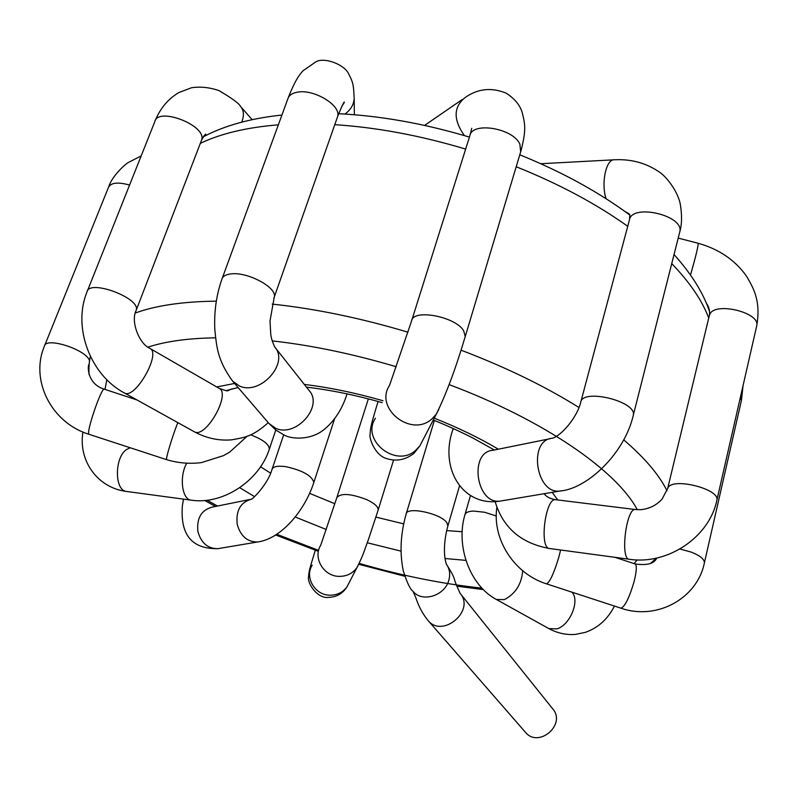<?xml version="1.0" encoding="UTF-8"?>
<svg xmlns="http://www.w3.org/2000/svg" width="798" height="798" viewBox="0 0 798 798"><rect width="100%" height="100%" fill="white"/><g stroke="black" fill="none" stroke-linecap="round" stroke-linejoin="round"><path stroke-width="1.2" d="M460.117 593.353L460.127 593.353C475.478 610.719 442.421 638.639 427.997 620.435L525.413 732.255C538.431 748.594 566.56 724.594 552.795 708.933L460.117 593.353L456.376 584.994C453.094 576.944 455.738 578.949 446.391 564.216C449.623 568.814 450.441 574.081 448.865 580.036C445.045 595.797 421.982 602.939 412.965 591.258C410.242 589.463 407.01 582.67 403.289 570.879C399.569 552.874 400.516 533.932 406.142 514.042C406.441 506.151 440.775 513.383 446.83 522.67L447.897 525.902C444.157 539.139 443.05 555.448 446.571 564.595L446.431 564.306M129.565 185.056C117.755 181.794 110.703 182.642 108.388 187.59L108.408 187.54M201.196 141.076L201.685 139.79C206.692 125.366 157.485 106.403 154.762 121.795L87.411 290.911M337.155 117.875L337.644 116.478C341.414 105.506 313.794 88.708 297.295 92.209C291.928 93.206 288.746 95.491 287.759 99.092L222.303 278.123M520.655 151.919L519.887 144.129C512.825 127.919 471.518 121.376 469.753 136.059M679.607 232.587L679.816 231.759C684.305 215.241 631.228 203.131 629.373 220.178L580.864 401.763M756.614 326.242L756.743 325.704C760.444 312.407 714.609 301.435 709.741 314.402L709.262 315.828M741.372 400.696L740.574 396.476M312.208 565.144C304.287 577.343 315.09 595.498 330.202 595.208C337.345 595.128 342.95 592.316 347.03 586.749L349.205 582.55M315.3 550.241C309.165 570.44 309.175 570.151 308.557 576.605C307.001 583.208 317.474 599.158 328.836 597.363C336.776 597.014 342.841 593.483 347.03 586.749L356.896 567.667C364.018 553.652 364.038 551.029 368.267 540.027L378.172 510.012C378.372 506.81 374.521 503.339 366.621 499.578C350.631 493.523 340.706 492.885 336.826 497.673L320.726 545.253C312.577 557.842 323.808 576.645 339.469 576.375C346.881 576.306 352.686 573.413 356.896 567.667L358.94 563.867M249.644 499.528L212.448 507.059C201.395 509.922 196.547 518.072 197.914 531.508C201.096 542.949 207.739 548.675 217.834 548.675L219.889 548.336M251.859 499.079C240.657 502.002 235.769 510.381 237.206 524.236C240.477 536.047 247.23 541.972 257.475 542.002L259.589 541.643M251.42 499.039C251.829 500.087 267.968 484.246 272.008 469.433C273.046 466.461 277.744 465.553 286.093 466.71C302.911 470.551 312.148 475.827 313.814 482.521C304.507 511.378 280.627 539.089 257.475 542.002L217.834 548.675C189.106 549.094 180.498 531.817 182.353 505.832L183.51 499.139M130.154 447.738L126.293 449.683C114.413 457.902 114.493 490.301 126.313 491.418L127.072 491.528M186.692 463.359C179.181 476.107 181.864 499.159 190.842 500.127L126.313 491.418C97.476 487.827 78.124 460.626 82.952 432.017M250.612 434.82C262.931 439.528 269.175 444.296 269.325 449.114C259.27 481.034 222.532 505.214 190.842 500.127M89.566 361.045C87.61 350.043 45.366 336.227 44.369 346.292C29.925 380.257 51.391 422.88 89.037 434.302L89.157 434.341M89.186 364.237C87.501 364.437 86.344 383.838 104.408 389.225C101.755 386.192 85.526 433.763 89.037 434.302L166.672 459.678C178.094 463.109 189.705 464.077 201.475 462.601L223.49 455.638L229.814 452.027L247.071 436.287M177.814 422.611C172.468 435.838 165.296 459.728 166.672 459.678M241.694 122.164C244.248 115.66 243.919 110.503 240.727 106.693L252.168 119.67M135.879 311.12L136.268 310.103C140.558 297.913 88.678 278.771 86.982 291.988C72.418 327.21 90.244 375 124.458 392.995C135.091 399.778 161.715 352.876 149.825 348.367C139.161 343.758 130.303 321.245 136.268 310.103L201.665 139.85M150.154 348.556L218.901 388.207C231.54 393.205 205.754 438.98 194.323 431.778L124.458 392.995M344.916 114.064C350.551 110.034 353.644 104.907 354.182 98.683L354.342 114.742M273.864 298.262L274.263 297.115C277.495 287.799 247.969 271.709 231.211 273.884C225.754 274.462 222.632 276.288 221.844 279.35C216.308 295.26 213.974 312.058 214.832 329.744C216.717 347.17 217.375 360.107 232.697 381.225L239.53 386.042C260.298 395.728 289.455 363.23 274.751 347L274.702 346.94M337.644 116.498L274.263 297.115L270.003 321.035L270.781 334.581C271.2 338.063 272.517 342.202 274.731 346.99L309.245 390.661C323.609 406.571 295.819 437.863 275.659 428.267L268.996 423.519L232.697 381.225M521.024 150.682C526.161 130.164 525.244 125.017 522.461 113.476C520.505 105.775 515.119 99.022 506.301 93.226C491.488 87.142 477.743 88.588 465.064 97.595C453.394 107.032 453.174 119.7 464.426 135.61M521.014 150.712L465.224 336.596L463.698 330.831C455.518 316.367 412.416 308.487 411.509 321.165L389.534 385.404C374.162 408.167 410.96 437.703 431.678 419.149L436.247 414.262L438.81 409.464M422.631 440.576L419.957 445.753L415.578 450.451C395.728 468.336 360.676 440.117 375.419 418.212M679.826 231.669C681.951 224.408 682.1 215.231 680.295 204.138C677.622 190.662 665.901 176.308 659.756 172.338C646.609 163.151 631.587 158.962 614.689 159.77C606.32 158.303 600.844 182.612 606.051 198.702M679.816 231.759L633.293 415.259C637.163 401.264 581.732 387.918 580.665 402.521C577.004 417.514 561.373 435.648 552.475 438.232C527.947 439.558 535.677 494.521 559.957 491.039L562.191 490.66M502.331 500.745L500.127 501.114C476.037 504.595 468.715 451.688 493.024 450.272L550.111 438.71M633.293 415.259C624.744 453.055 587.567 488.805 559.957 491.039L500.127 501.114C463 507.129 439.319 468.805 452.695 430.152L453.374 428.616M678.21 238.093L698.19 243.28C698.32 246.013 695.766 256.597 690.519 275.011M667.966 487.877L662.091 499.099C656.355 505.324 649.293 508.845 640.894 509.663L635.427 509.523C626.45 507.348 619.916 558.381 629.073 559.228C667.407 565.333 709.382 537.234 716.883 500.166C720.125 488.994 672.385 477.044 667.966 487.877M549.792 548.535L549.283 548.465C539.019 547.458 545.543 497.403 555.627 499.698L635.258 509.513M741.462 400.277L704.385 562.869C704.484 559.238 700.095 555.647 691.218 552.096L679.956 549.024M620.754 608.116L620.954 608.186C624.844 606.739 629.183 598.051 633.951 582.131C636.714 571.169 637.063 565.084 634.979 563.907C647.018 565.652 654.29 563.697 656.784 558.041M704.385 562.869C697.332 598.4 656.904 620.764 620.954 608.186L546.58 583.867C549.812 582.191 553.872 573.383 558.76 557.443L560.605 549.992M614.47 606.061C607.787 619.118 598.091 627.876 585.393 632.345L575.488 634.39C566.311 635.128 557.433 633.203 548.854 628.605L556.874 628.894C570.151 625.273 580.346 599.877 571.747 592.096M548.854 628.605L496.426 599.498L504.326 599.627C515.368 593.961 521.503 584.336 522.72 570.77M496.426 599.498C469.832 585.542 455.568 545.942 464.925 514.79C465.483 512.525 468.356 511.279 473.543 511.069L484.635 512.256L496.286 515.997M272.198 304.098C315.519 308.716 360.776 318.083 407.968 332.197M461.015 350.172C505.942 367.27 545.263 386.392 578.989 407.519M623.687 439.838C644.664 457.813 659.108 474.8 667.018 490.79M708.734 318.033C702.17 300.567 689.841 282.422 671.736 263.599M627.747 226.293C596.116 203.729 558.929 183.879 516.206 166.742M465.643 149.096C420.466 135.54 376.836 127.401 334.771 124.678M278.342 124.827C246.752 127.401 220.747 133.585 200.318 143.371M135.301 313.006C156.039 305.484 183.041 301.534 216.308 301.155M272.138 340.876C311.699 345.315 353.075 353.943 396.247 366.751M449.114 384.606C544.445 420.376 616.664 470.76 637.293 509.703M637.293 559.907L634.031 563.587M481.922 588.146C442.291 583.907 401.374 575.657 359.17 563.378M318.572 550.351L276.756 534.291M217.515 506.032L207.141 500.236M104.977 389.414L106.862 379.728M147.939 347.14C165.675 341.335 188.218 338.232 215.55 337.823M304.307 384.417C329.514 387.499 355.728 392.935 382.95 400.716M434.232 418.162C458.082 427.638 479.448 437.982 498.341 449.194M552.176 492.346L557.752 499.967M465.922 560.376L445.005 558.5M400.995 551.139L367.289 542.77M326.242 529.483L295.21 516.994M254.492 496.615L239.729 487.688M216.727 386.95L234.612 383.459M403.658 523.857L375.948 517.104M334.871 503.738L309.624 493.364M270.602 473.134L260.547 466.79M462.172 531.727L446.681 530.59M427.997 620.435C419.179 609.502 416.596 599.507 415.668 597.343L413.045 591.348M434.341 420.486L406.282 513.563M459.518 485.912L447.897 525.902M368.357 398.88L336.985 497.164M393.484 460.356L378.172 510.012M283.679 434.79L272.198 468.875M334.581 418.79L313.814 482.521M275.799 430.012L269.325 449.114M141.176 155.919L128.618 162.333C125.775 163.62 112.209 175.69 108.718 186.742M44.698 345.454L108.388 187.59M136.997 399.958L104.408 389.225M203.769 135.999L205.605 134.672C206.084 133.067 204.777 134.772 201.685 139.79L201.685 139.79M240.727 106.693C239.29 103.59 231.979 98.204 218.792 90.513C209.246 87.321 200.118 86.413 191.39 87.78L178.892 92.548C168.278 98.802 160.398 108.119 155.271 120.508M219.27 388.426C230.183 391.998 225.216 391.21 232.507 388.746M194.323 431.778C206.373 438.252 218.832 440.935 231.689 439.838C245.644 437.264 252.876 436.366 268.258 422.651M341.793 106.314L344.287 102.563C344.616 100.219 342.402 104.857 337.644 116.478M354.172 98.683C353.554 85.576 353.374 82.852 348.876 74.344C344.926 64.369 323.26 56.439 315.3 62.214L303.031 70.753C300.138 74.005 295.809 78.553 288.287 97.635M268.996 423.519L275.998 430.162L283.938 434.91C291.031 439.189 310.053 440.616 323.779 429.813C334.502 421.065 342.262 409.085 347.05 393.883M462.112 99.62L424.576 125.416M471.738 128.308L470.182 134.722M411.858 320.068L469.743 136.089M465.224 336.596C455.758 368.437 446.102 394.322 436.247 414.262L419.957 445.753L413.783 453.533C404.676 460.396 394.98 461.843 384.706 457.902C373.943 453.294 369.115 437.484 370.063 434.72C370.422 426.371 371.948 421.962 378.072 401.474M613.522 159.839L540.805 163.72M625.093 211.59C632.196 215.31 629.133 214.153 629.662 219.151M453.174 428.526L452.905 429.444M706.34 303.13C709.083 307.06 710.09 311.18 709.342 315.469M698.19 243.28C718.769 249.056 734.759 259.849 746.16 275.669C754.848 289.943 760.694 302.332 756.743 325.774M716.883 500.166L756.743 325.704M667.647 488.605L709.252 315.868M495.129 501.603C502.91 527.638 520.954 543.258 549.283 548.465L629.073 559.228M555.438 499.688C549.952 498.68 546.181 496.685 544.126 493.703M743.068 385.544L741.482 400.137M615.009 557.333L634.979 563.907M546.58 583.867C514.341 573.932 491.997 539.239 496.865 507.269M470.461 495.558L465.064 514.311M306.482 387.16C330.542 389.973 355.758 395.13 382.132 402.611M433.254 420.047C447.618 425.643 466.64 434.701 473.573 438.391L494.341 450.002M544.565 493.633L545.393 495.129M226.103 390.601L238.113 387.539M709.582 311.689C703.527 293.335 691.686 274.283 674.041 254.522M629.632 214.911C598.52 191.919 561.902 171.879 519.787 154.792M469.424 137.096C424.297 123.6 380.706 115.81 338.641 113.715M281.923 115.042C250.522 118.353 224.258 125.655 203.131 136.917M656.325 558.141L650.749 563.258M483.339 589.602L456.765 586.151M404.805 576.256L358.771 564.276M318.183 551.258L275.679 534.989M215.49 506.441L204.727 500.486M89.067 374.631C88.688 367.449 89.137 361.414 90.403 356.507"/></g></svg>
